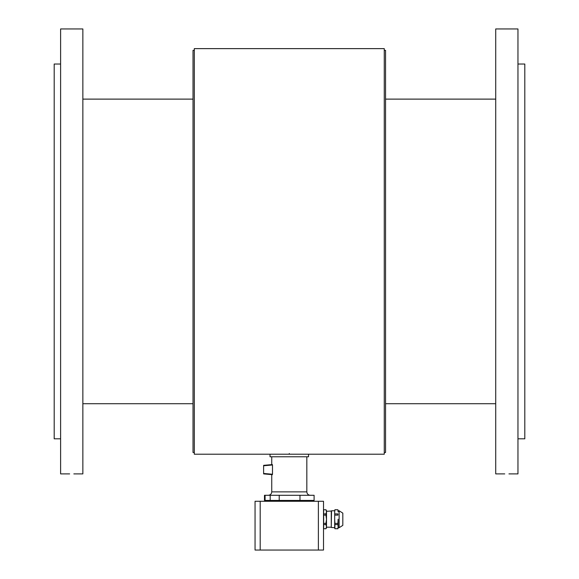 <?xml version="1.0" encoding="UTF-8"?>
<svg xmlns="http://www.w3.org/2000/svg" width="579" height="579" viewBox="0 0 579 579"><rect width="100%" height="100%" fill="white"/><g stroke="black" fill="none" stroke-linecap="round" stroke-linejoin="round"><path stroke-width="0.87" d="M384.268 452.503L385.549 452.503L385.549 50.344L384.268 50.344M194.305 452.503L193.024 452.503L193.024 50.344L194.305 50.344M289.283 453.495C311.364 454.276 311.364 454.276 289.283 453.495C267.209 454.276 267.209 454.276 289.283 453.495M272.173 454.211L194.305 454.211L194.305 48.629L384.268 48.629L384.268 454.211L306.4 454.211M82.855 403.729L193.024 403.729M385.549 403.729L495.718 403.729M60.607 64.03L54.194 64.03L54.194 438.81L60.607 438.81M517.959 64.03L524.806 64.03L524.806 438.81L517.959 438.81M69.632 473.897L60.607 473.897L60.607 28.95L82.855 28.95L82.855 473.897L73.837 473.897M508.941 473.897L517.959 473.897L517.959 28.95L495.718 28.95L495.718 473.897L504.736 473.897M308.542 456.78L270.031 456.78L270.031 454.218L308.542 454.218L308.542 456.78M299.987 495.291L264.473 495.291L264.473 500.422L314.1 500.422L314.1 495.291L299.987 495.291L299.987 500.422M265.754 500.422L265.754 501.276M306.827 456.78L306.827 491.868L271.746 491.868L271.746 474.606M263.619 465.762L272.492 464.988L272.362 464.575L272.492 464.988L272.362 464.575L263.619 465.342L263.619 473.897L272.362 474.664L272.492 474.244L263.619 473.47M272.492 474.244L272.492 464.988L271.746 464.626L271.746 456.78M318.378 501.276L255.057 501.276L255.057 550.05L323.509 550.05L323.509 501.276L318.378 501.276L318.378 550.05M323.647 528.743L323.509 527.802L323.647 528.743L325.963 528.743L323.647 528.721L323.647 524.596L325.963 524.596L326.505 526.658L325.963 528.721L326.505 527.802L326.505 510.692L325.963 509.752L323.647 509.773L325.963 509.752M325.963 524.596L325.963 523.365L323.647 523.365L323.647 515.122L325.963 515.122L325.963 513.899L323.647 513.899L323.647 509.773M323.647 524.596L323.647 523.365M323.647 515.122L323.647 513.899M325.963 515.122L326.505 519.247L325.963 523.365M325.963 509.773L326.505 511.836L325.963 513.899M326.505 527.201L331.268 527.201L331.268 511.033L326.505 511.286M337.912 528.743L334.886 528.721L337.912 528.743L338.107 526.658L337.912 528.721L334.886 528.721L334.691 527.802L334.691 510.692L334.886 509.752L337.912 509.773L334.886 509.752M334.691 527.715L334.691 510.772L331.521 510.772L331.268 527.462L334.691 527.715M334.886 515.122L337.912 515.122L337.912 513.899L334.886 513.899M337.912 515.122L337.912 513.899M337.912 509.773L338.107 511.836L338.107 510.772L339.135 510.772L339.135 527.715L338.107 527.715L338.107 519.247L337.912 523.365L334.886 523.365L334.691 519.247M338.107 511.836L337.912 509.752M338.107 527.715L339.135 527.715L342.819 525.363L342.819 513.132L339.135 510.772L342.819 513.132M334.886 528.721L334.886 523.365M334.886 524.596L337.912 524.596L337.912 523.365M337.912 524.596L338.107 526.658M334.691 511.836L334.886 509.773M279.216 495.291L279.216 500.422M270.19 495.291L270.19 500.422M265.088 495.291L265.088 500.422M260.195 501.276L260.195 550.05M495.718 99.118L385.549 99.118M193.024 99.118L82.855 99.118M312.819 501.276L312.819 500.422M271.746 491.868C271.544 493.945 270.4 495.081 268.323 495.291M306.827 491.868C307.029 493.945 308.173 495.081 310.25 495.291M323.509 510.692L323.647 509.752M339.135 527.715L342.819 525.363"/></g></svg>

